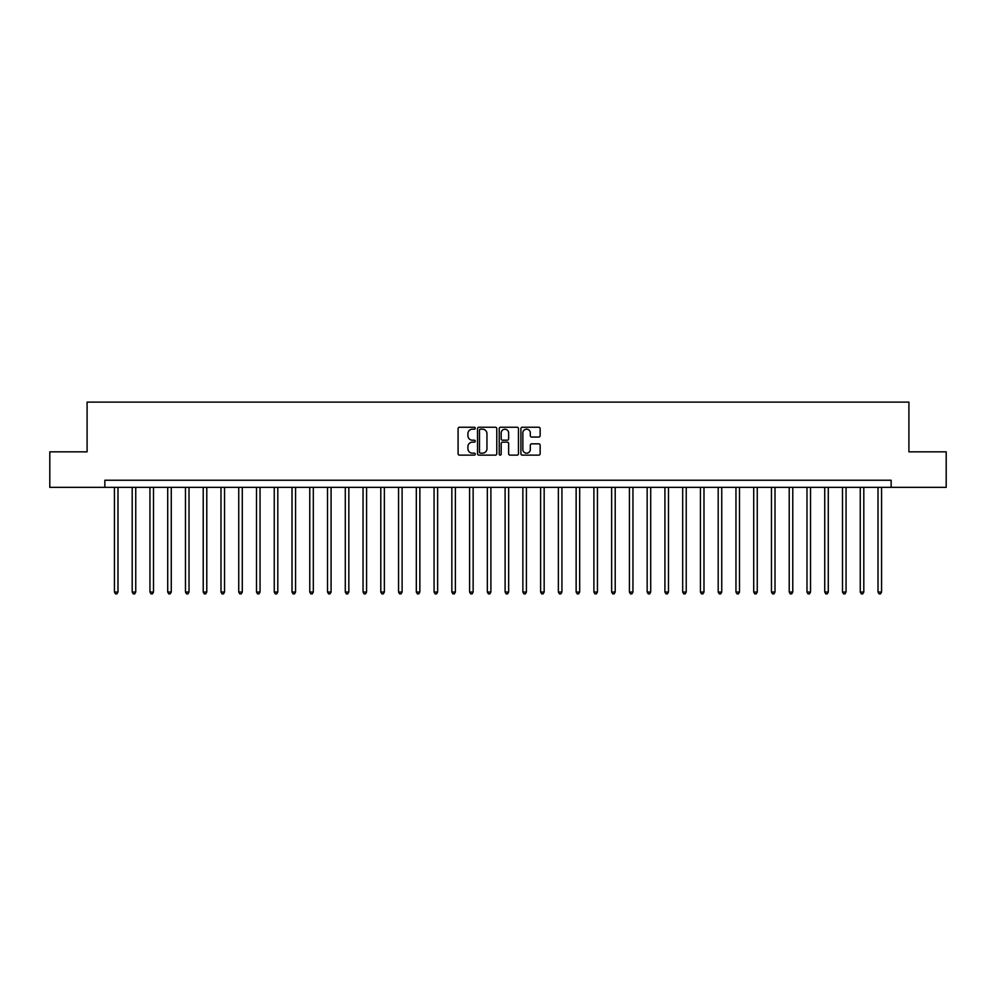 <?xml version="1.0" encoding="UTF-8"?>
<svg xmlns="http://www.w3.org/2000/svg" width="996" height="996" viewBox="0 0 996 996"><rect width="100%" height="100%" fill="white"/><g stroke="black" fill="none" stroke-linecap="round" stroke-linejoin="round"><path stroke-width="1.49" d="M475.266 428.205A0.971 0.971 0 0 0 474.295 427.234L459.48 427.234A1.394 1.394 0 0 0 458.085 428.629L458.085 453.728A1.394 1.394 0 0 0 459.48 455.122L474.295 455.122A0.971 0.971 0 0 0 475.266 454.139A0.971 0.971 0 0 0 474.295 453.168L472.378 453.168A4.457 4.457 0 0 1 467.921 448.71L467.921 446.619A4.457 4.457 0 0 1 472.378 442.149L474.295 442.149A0.971 0.971 0 0 0 475.266 441.178A0.971 0.971 0 0 0 474.295 440.195L472.378 440.195A4.457 4.457 0 0 1 467.921 435.738L467.921 433.646A4.457 4.457 0 0 1 472.378 429.189L474.295 429.189A0.971 0.971 0 0 0 475.266 428.205M538.749 437.057A1.394 1.394 0 0 0 540.143 435.663L540.143 428.629A1.394 1.394 0 0 0 538.749 427.234L522.302 427.234A1.394 1.394 0 0 0 520.908 428.629L520.908 453.728A1.394 1.394 0 0 0 522.302 455.122L538.749 455.122A1.394 1.394 0 0 0 540.143 453.728L540.143 445.224A1.394 1.394 0 0 0 538.749 443.83L531.715 443.83A1.394 1.394 0 0 0 530.32 445.224L530.32 449.433A3.735 3.735 0 0 1 526.585 453.168A3.735 3.735 0 0 1 522.85 449.433L522.85 432.911A3.735 3.735 0 0 1 526.585 429.189A3.735 3.735 0 0 1 530.32 432.911L530.32 435.663A1.394 1.394 0 0 0 531.715 437.057L538.749 437.057M104.854 487.343L49.8 487.343L49.8 451.835L87.088 451.835L87.088 402.11L908.912 402.11L908.912 451.835L946.2 451.835L946.2 487.343L891.146 487.343L891.146 480.246L104.854 480.246L104.854 487.343L891.146 487.343M496.78 428.629A1.394 1.394 0 0 0 495.386 427.234L478.927 427.234A1.394 1.394 0 0 0 477.532 428.629L477.532 453.728A1.394 1.394 0 0 0 478.927 455.122L495.386 455.122A1.394 1.394 0 0 0 496.78 453.728L496.78 428.629M500.615 427.234L517.073 427.234A1.394 1.394 0 0 1 518.468 428.629L518.468 453.728A1.394 1.394 0 0 1 517.073 455.122L510.027 455.122A1.394 1.394 0 0 1 508.632 453.728L508.632 443.544A1.394 1.394 0 0 0 507.238 442.149L502.569 442.149A1.394 1.394 0 0 0 501.175 443.544L501.175 454.139A0.971 0.971 0 0 1 500.191 455.122A0.971 0.971 0 0 1 499.22 454.139L499.22 428.629A1.394 1.394 0 0 1 500.615 427.234M480.47 429.189A0.971 0.971 0 0 0 479.487 430.16L479.487 452.196A0.971 0.971 0 0 0 480.47 453.168L482.487 453.168A4.457 4.457 0 0 0 486.944 448.71L486.944 433.646A4.457 4.457 0 0 0 482.487 429.189L480.47 429.189M508.632 432.986A3.735 3.735 0 0 0 504.897 429.251A3.735 3.735 0 0 0 501.175 432.986L501.175 438.8A1.394 1.394 0 0 0 502.569 440.195L507.238 440.195A1.394 1.394 0 0 0 508.632 438.8L508.632 432.986M114.44 487.343L114.44 592.047L117.989 592.047L117.989 487.343M117.989 592.047L116.918 593.89L115.499 593.89L114.44 592.047M132.194 487.343L132.194 592.047L135.742 592.047L135.742 487.343M135.742 592.047L134.684 593.89L133.265 593.89L132.194 592.047M149.948 487.343L149.948 592.047L153.508 592.047L153.508 487.343M153.508 592.047L152.438 593.89L151.019 593.89L149.948 592.047M167.714 487.343L167.714 592.047L171.262 592.047L171.262 487.343M171.262 592.047L170.191 593.89L168.772 593.89L167.714 592.047M185.468 487.343L185.468 592.047L189.016 592.047L189.016 487.343M189.016 592.047L187.958 593.89L186.538 593.89L185.468 592.047M203.221 487.343L203.221 592.047L206.782 592.047L206.782 487.343M206.782 592.047L205.711 593.89L204.292 593.89L203.221 592.047M220.988 487.343L220.988 592.047L224.536 592.047L224.536 487.343M224.536 592.047L223.465 593.89L222.046 593.89L220.988 592.047M238.741 487.343L238.741 592.047L242.289 592.047L242.289 487.343M242.289 592.047L241.231 593.89L239.799 593.89L238.741 592.047M256.495 487.343L256.495 592.047L260.043 592.047L260.043 487.343M260.043 592.047L258.985 593.89L257.566 593.89L256.495 592.047M274.261 487.343L274.261 592.047L277.809 592.047L277.809 487.343M277.809 592.047L276.739 593.89L275.319 593.89L274.261 592.047M292.015 487.343L292.015 592.047L295.563 592.047L295.563 487.343M295.563 592.047L294.505 593.89L293.073 593.89L292.015 592.047M309.768 487.343L309.768 592.047L313.317 592.047L313.317 487.343M313.317 592.047L312.258 593.89L310.839 593.89L309.768 592.047M327.522 487.343L327.522 592.047L331.083 592.047L331.083 487.343M331.083 592.047L330.012 593.89L328.593 593.89L327.522 592.047M345.288 487.343L345.288 592.047L348.837 592.047L348.837 487.343M348.837 592.047L347.766 593.89L346.347 593.89L345.288 592.047M363.042 487.343L363.042 592.047L366.59 592.047L366.59 487.343M366.59 592.047L365.532 593.89L364.113 593.89L363.042 592.047M380.796 487.343L380.796 592.047L384.356 592.047L384.356 487.343M384.356 592.047L383.286 593.89L381.866 593.89L380.796 592.047M398.562 487.343L398.562 592.047L402.11 592.047L402.11 487.343M402.11 592.047L401.039 593.89L399.62 593.89L398.562 592.047M416.316 487.343L416.316 592.047L419.864 592.047L419.864 487.343M419.864 592.047L418.806 593.89L417.386 593.89L416.316 592.047M434.069 487.343L434.069 592.047L437.63 592.047L437.63 487.343M437.63 592.047L436.559 593.89L435.14 593.89L434.069 592.047M451.835 487.343L451.835 592.047L455.384 592.047L455.384 487.343M455.384 592.047L454.313 593.89L452.894 593.89L451.835 592.047M469.589 487.343L469.589 592.047L473.137 592.047L473.137 487.343M473.137 592.047L472.079 593.89L470.647 593.89L469.589 592.047M487.343 487.343L487.343 592.047L490.891 592.047L490.891 487.343M490.891 592.047L489.833 593.89L488.414 593.89L487.343 592.047M505.109 487.343L505.109 592.047L508.657 592.047L508.657 487.343M508.657 592.047L507.587 593.89L506.167 593.89L505.109 592.047M522.863 487.343L522.863 592.047L526.411 592.047L526.411 487.343M526.411 592.047L525.353 593.89L523.921 593.89L522.863 592.047M540.616 487.343L540.616 592.047L544.165 592.047L544.165 487.343M544.165 592.047L543.106 593.89L541.687 593.89L540.616 592.047M558.37 487.343L558.37 592.047L561.931 592.047L561.931 487.343M561.931 592.047L560.86 593.89L559.441 593.89L558.37 592.047M576.136 487.343L576.136 592.047L579.684 592.047L579.684 487.343M579.684 592.047L578.614 593.89L577.194 593.89L576.136 592.047M593.89 487.343L593.89 592.047L597.438 592.047L597.438 487.343M597.438 592.047L596.38 593.89L594.961 593.89L593.89 592.047M611.644 487.343L611.644 592.047L615.204 592.047L615.204 487.343M615.204 592.047L614.134 593.89L612.714 593.89L611.644 592.047M629.41 487.343L629.41 592.047L632.958 592.047L632.958 487.343M632.958 592.047L631.887 593.89L630.468 593.89L629.41 592.047M647.163 487.343L647.163 592.047L650.712 592.047L650.712 487.343M650.712 592.047L649.653 593.89L648.234 593.89L647.163 592.047M664.917 487.343L664.917 592.047L668.478 592.047L668.478 487.343M668.478 592.047L667.407 593.89L665.988 593.89L664.917 592.047M682.683 487.343L682.683 592.047L686.232 592.047L686.232 487.343M686.232 592.047L685.161 593.89L683.742 593.89L682.683 592.047M700.437 487.343L700.437 592.047L703.985 592.047L703.985 487.343M703.985 592.047L702.927 593.89L701.495 593.89L700.437 592.047M718.191 487.343L718.191 592.047L721.739 592.047L721.739 487.343M721.739 592.047L720.681 593.89L719.261 593.89L718.191 592.047M735.957 487.343L735.957 592.047L739.505 592.047L739.505 487.343M739.505 592.047L738.434 593.89L737.015 593.89L735.957 592.047M753.711 487.343L753.711 592.047L757.259 592.047L757.259 487.343M757.259 592.047L756.201 593.89L754.769 593.89L753.711 592.047M771.464 487.343L771.464 592.047L775.013 592.047L775.013 487.343M775.013 592.047L773.954 593.89L772.535 593.89L771.464 592.047M789.218 487.343L789.218 592.047L792.779 592.047L792.779 487.343M792.779 592.047L791.708 593.89L790.289 593.89L789.218 592.047M806.984 487.343L806.984 592.047L810.532 592.047L810.532 487.343M810.532 592.047L809.462 593.89L808.042 593.89L806.984 592.047M824.738 487.343L824.738 592.047L828.286 592.047L828.286 487.343M828.286 592.047L827.228 593.89L825.808 593.89L824.738 592.047M842.492 487.343L842.492 592.047L846.052 592.047L846.052 487.343M846.052 592.047L844.982 593.89L843.562 593.89L842.492 592.047M860.258 487.343L860.258 592.047L863.806 592.047L863.806 487.343M863.806 592.047L862.735 593.89L861.316 593.89L860.258 592.047M878.011 487.343L878.011 592.047L881.56 592.047L881.56 487.343M881.56 592.047L880.501 593.89L879.082 593.89L878.011 592.047"/></g></svg>
